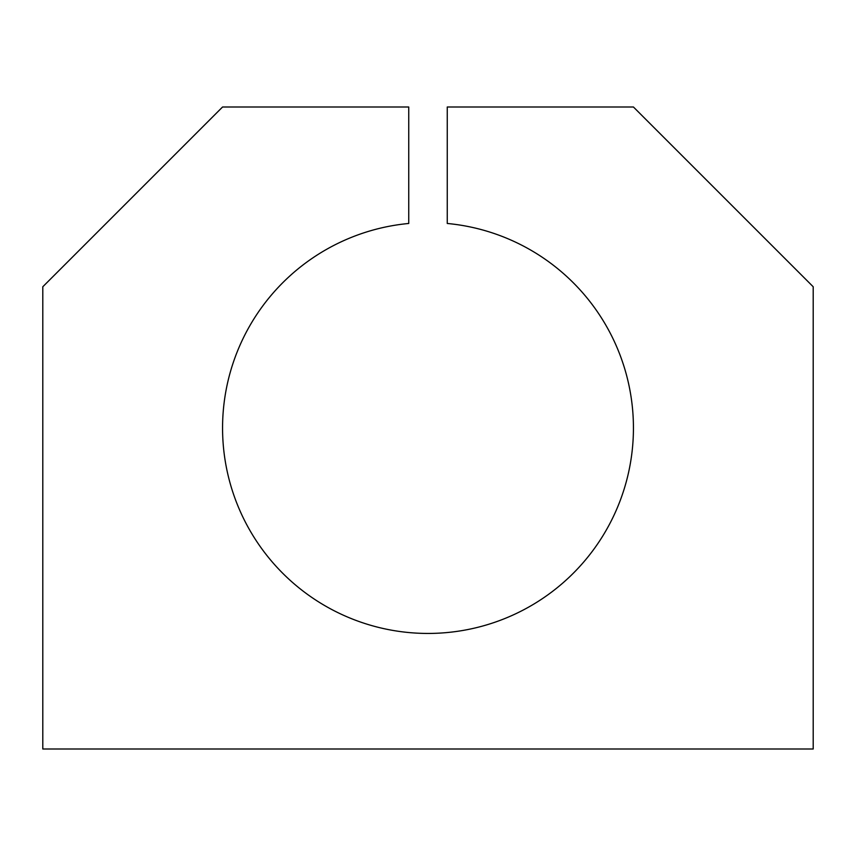 <?xml version="1.0" encoding="UTF-8"?>
<svg xmlns="http://www.w3.org/2000/svg" width="856" height="856" viewBox="0 0 856 856"><rect width="100%" height="100%" fill="white"/><g stroke="black" fill="none" stroke-linecap="round" stroke-linejoin="round"><path stroke-width="1.28" d="M813.2 286.76L633.44 107L447.26 107L447.26 223.47A205.44 205.44 0 0 1 602.613 536.241A205.44 205.44 0 0 1 253.387 536.241A205.44 205.44 0 0 1 408.74 223.47L408.74 107L222.56 107L42.8 286.76L42.8 749L813.2 749L813.2 286.76"/></g></svg>
